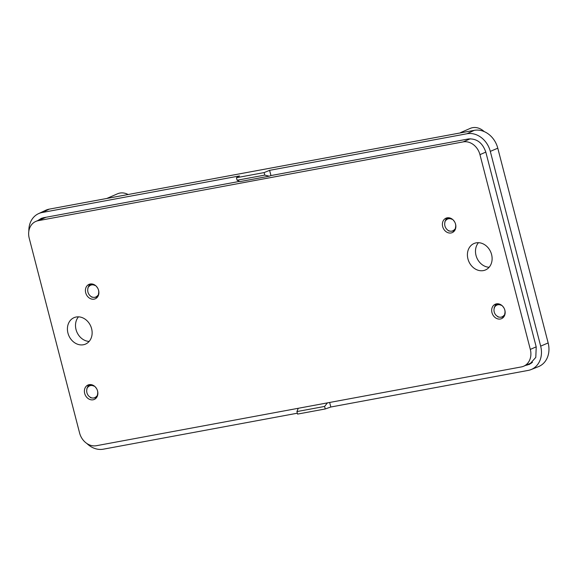 <?xml version="1.0" encoding="UTF-8"?>
<svg xmlns="http://www.w3.org/2000/svg" width="577" height="577" viewBox="0 0 577 577"><rect width="100%" height="100%" fill="white"/><g stroke="black" fill="none" stroke-linecap="round" stroke-linejoin="round"><path stroke-width="0.87" d="M78.486 316.845A14.411 11.937 -113.5 0 0 76.034 329.568A14.411 11.937 -113.5 0 0 89.154 341.411M478.47 242.686A14.411 11.937 -113.5 0 0 476.018 255.409A14.411 11.937 -113.5 0 0 489.145 267.252M38.414 213.706A21.76 18.024 -113.5 0 1 42.092 212.524L49.305 209.126A22.013 18.226 -113.5 0 0 45.59 210.324L38.414 213.706A21.76 18.024 -113.5 0 0 28.85 231.06M49.305 209.126L474.236 130.344A22.013 18.226 66.5 0 1 497.785 148.188L548.15 342.94A22.013 18.226 -113.5 0 1 538.42 366.662L531.049 369.59A21.76 18.024 -113.5 0 0 540.671 346.142L490.306 151.383L497.785 148.188M237.097 180.233L236.44 177.716L264.122 172.581L264.771 175.105L237.097 180.233L239.873 181.618L269.221 176.18L270.959 175.567L269.61 170.345L467.024 133.741A21.76 18.024 66.5 0 1 490.306 151.383M327.433 402.876L324.599 406.439L325.255 408.963L297.573 414.091L296.924 411.574L298.251 408.285M324.599 406.439L296.924 411.574M329.64 402.472L330.816 407.009L528.229 370.405A21.76 18.024 -113.5 0 0 531.049 369.59M330.816 407.009L325.255 408.963M86.911 443.525A21.76 18.024 66.5 0 0 103.297 449.187L297.35 413.211M42.092 212.524L239.505 175.927L236.44 177.716M264.122 172.581L269.61 170.345M97.225 396.428L96.583 396.24A6.434 5.33 -113.5 0 1 93.416 398.015L96.453 397.726M96.748 396.37L97.758 394.682M95.631 387.275L95.587 387.369A6.434 5.33 -113.5 0 1 97.448 394.553L97.614 394.682M95.277 386.886L94.13 385.898M87.675 387.145L86.81 388.833L88.036 385.977L87.841 387.275A6.434 5.33 -113.5 0 1 88.461 386.612A6.434 5.33 -113.5 0 1 93.972 386.143L94.058 385.963M93.416 398.015A6.434 5.33 -113.5 0 1 90.459 397.38L88.836 396.147A6.434 5.33 -113.5 0 1 86.976 388.963L86.81 388.833M494.092 308.039L495.318 305.183L494.265 308.168A6.434 5.33 -113.5 0 0 496.119 315.352L498.348 317.033M504.514 315.633L503.865 315.446A6.434 5.33 -113.5 0 1 500.699 317.213A6.434 5.33 -113.5 0 1 497.742 316.578L497.648 316.759M494.958 306.351L495.131 306.481A6.434 5.33 -113.5 0 1 495.751 305.817L498.03 303.79M504.038 315.576L505.041 313.881M502.92 306.481L502.87 306.575A6.434 5.33 -113.5 0 1 504.731 313.758L504.904 313.888M502.56 306.091L501.413 305.096M495.751 305.817A6.434 5.33 -113.5 0 1 501.254 305.341L501.341 305.168M455.217 229.596L454.568 229.408A6.434 5.33 66.5 0 1 451.409 231.182A6.434 5.33 66.5 0 1 448.444 230.54L449.05 231.002M454.741 229.538L455.751 227.85M453.623 220.443L453.58 220.537A6.434 5.33 66.5 0 1 455.433 227.72L455.606 227.85M453.27 220.053L452.123 219.065M445.668 220.313L444.802 222.001L446.028 219.145L445.833 220.443A6.434 5.33 66.5 0 1 446.454 219.779A6.434 5.33 66.5 0 1 451.957 219.31L452.051 219.13M448.358 230.721L446.829 229.314A6.434 5.33 66.5 0 1 444.968 222.131L444.802 222.001M67.949 333.08A14.411 11.937 -113.5 0 0 85.519 344.101A14.411 11.937 -113.5 0 0 90.726 326.128A14.411 11.937 -113.5 0 0 74.036 317.667A14.411 11.937 -113.5 0 0 67.949 333.08M467.94 258.922A14.411 11.937 -113.5 0 0 485.502 269.942A14.411 11.937 -113.5 0 0 490.71 251.976A14.411 11.937 -113.5 0 0 474.02 243.508A14.411 11.937 -113.5 0 0 467.94 258.922M98.241 295.777L97.592 295.59A6.434 5.33 66.5 0 1 94.426 297.364A6.434 5.33 66.5 0 1 91.469 296.729L92.075 297.184M97.765 295.72L98.768 294.032M96.647 286.632L96.597 286.719A6.434 5.33 66.5 0 1 98.458 293.902L98.631 294.032M96.287 286.235L95.14 285.247M88.685 286.502L87.819 288.19L89.053 285.334L88.858 286.632A6.434 5.33 66.5 0 1 89.478 285.961A6.434 5.33 66.5 0 1 94.981 285.492L95.075 285.312M91.375 296.903L89.853 295.503A6.434 5.33 66.5 0 1 87.992 288.32L87.819 288.19M484.197 131.592A15.723 13.019 -113.5 0 0 470.212 128.404L460.561 132.602M106.759 198.474L117.535 193.793A15.723 13.019 66.5 0 1 127.726 194.305M107.978 198.25L460.655 132.861M264.771 175.105L269.221 176.18M525.452 365.443L529.636 364.282L535.795 357.387L536.221 346.965L485.848 152.213C482.581 142.807 476.753 138.393 468.373 138.963L270.959 175.567M37.916 220.508L41.32 218.366L43.441 217.745L239.455 181.409M90.365 397.553L91.065 397.834M84.682 393.427A7.862 6.506 66.5 0 1 88 385.018A7.862 6.506 66.5 0 1 97.102 389.634A7.862 6.506 66.5 0 1 94.267 399.435A7.862 6.506 66.5 0 1 84.682 393.427M442.674 226.588A7.862 6.506 66.5 0 1 445.992 218.185A7.862 6.506 66.5 0 1 455.094 222.801A7.862 6.506 66.5 0 1 452.26 232.603A7.862 6.506 66.5 0 1 442.674 226.588M85.699 292.777A7.862 6.506 66.5 0 1 89.017 284.367A7.862 6.506 66.5 0 1 98.119 288.983A7.862 6.506 66.5 0 1 95.277 298.792A7.862 6.506 66.5 0 1 85.699 292.777M491.965 312.626A7.862 6.506 66.5 0 1 495.29 304.216A7.862 6.506 66.5 0 1 504.392 308.839A7.862 6.506 66.5 0 1 501.55 318.641A7.862 6.506 66.5 0 1 491.965 312.626M479.956 154.643L530.321 349.402A15.723 13.019 66.5 0 1 523.685 366.215A15.723 13.019 66.5 0 1 521.334 366.929L96.402 445.711A15.723 13.019 66.5 0 1 79.583 432.966L29.218 238.214A15.723 13.019 66.5 0 1 35.861 221.402A15.723 13.019 66.5 0 1 38.205 220.681L463.136 141.899A15.723 13.019 66.5 0 1 479.956 154.643L485.82 152.097M43.066 217.825L41.479 218.957M529.131 363.849L531.136 363.423M35.861 221.402L43.939 217.89A15.723 13.019 66.5 0 1 45.28 217.406M532.47 362.363A15.723 13.019 66.5 0 1 531.77 362.702L523.685 366.215M88.086 386.013L90.632 384.578M495.376 305.219L497.922 303.783M446.079 219.181L448.625 217.745M89.103 285.37L91.649 283.934M467.024 133.741L474.236 130.344M540.671 346.142L548.15 342.94M87.978 386.258L90.091 385.176M495.261 305.464L497.374 304.375M445.963 219.426L448.084 218.344M88.988 285.608L91.101 284.526M526.88 365.183L530.083 363.669M470.327 138.776L463.136 141.899M46.088 217.255L38.205 220.681M536.192 346.849L530.321 349.402M88.461 386.612L90.748 384.592M500.699 317.213L503.735 316.924M498.405 317.112L498.773 317.011M446.454 219.779L448.74 217.76M451.409 231.182L454.445 230.894M89.478 285.961L91.765 283.942M94.426 297.364L97.463 297.076M91.123 397.914L91.491 397.805M88.036 385.977L88.447 385.739M495.318 305.183L495.73 304.937M446.028 219.145L446.439 218.907M449.115 231.081L449.476 230.973M89.053 285.334L89.457 285.088M92.14 297.263L92.5 297.155"/></g></svg>
